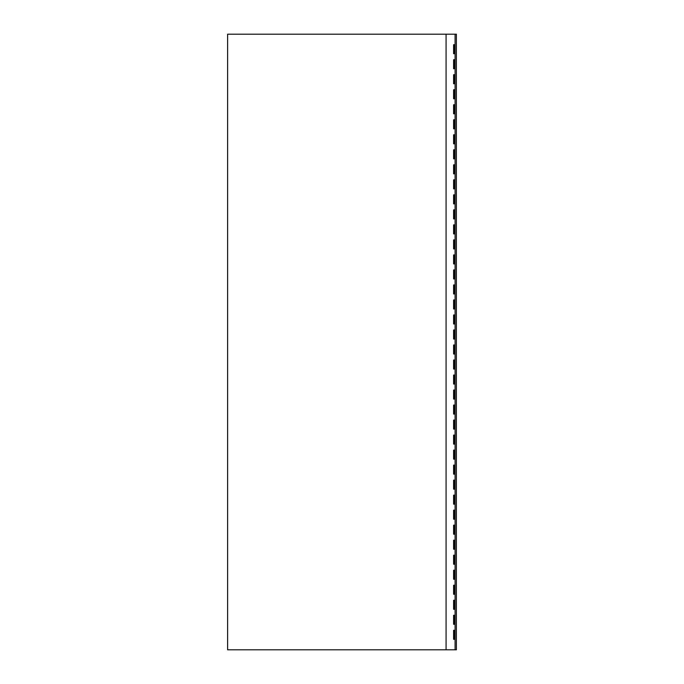 <?xml version="1.0" encoding="UTF-8"?>
<svg xmlns="http://www.w3.org/2000/svg" width="684" height="684" viewBox="0 0 684 684"><rect width="100%" height="100%" fill="white"/><g stroke="black" fill="none" stroke-linecap="round" stroke-linejoin="round"><path stroke-width="1.03" d="M453.586 624.278L454.638 624.278L454.638 615.267L453.586 615.267L453.586 624.278L455.091 624.278L455.091 34.2L227.618 34.2L227.618 649.8L446.079 649.8L446.079 34.2M453.586 609.264L454.638 609.264L454.638 600.253L453.586 600.253L453.586 609.264L455.091 609.264M453.586 594.242L454.638 594.242L454.638 585.239L453.586 585.239L453.586 594.242L455.091 594.242M453.586 579.228L454.638 579.228L454.638 570.225L453.586 570.225L453.586 579.228L455.091 579.228M453.586 564.214L454.638 564.214L454.638 555.211L453.586 555.211L453.586 564.214L455.091 564.214M453.586 549.201L454.638 549.201L454.638 540.189L453.586 540.189L453.586 549.201L455.091 549.201M453.586 534.187L454.638 534.187L454.638 525.175L453.586 525.175L453.586 534.187L455.091 534.187M453.586 519.173L454.638 519.173L454.638 510.161L453.586 510.161L453.586 519.173L455.091 519.173M453.586 504.159L454.638 504.159L454.638 495.148L453.586 495.148L453.586 504.159L455.091 504.159M453.586 489.146L454.638 489.146L454.638 480.134L453.586 480.134L453.586 489.146L455.091 489.146M453.586 474.132L454.638 474.132L454.638 465.12L453.586 465.12L453.586 474.132L455.091 474.132M453.586 459.118L454.638 459.118L454.638 450.106L453.586 450.106L453.586 459.118L455.091 459.118M453.586 444.096L454.638 444.096L454.638 435.092L453.586 435.092L453.586 444.096L455.091 444.096M453.586 429.082L454.638 429.082L454.638 420.079L453.586 420.079L453.586 429.082L455.091 429.082M453.586 414.068L454.638 414.068L454.638 405.065L453.586 405.065L453.586 414.068L455.091 414.068M453.586 399.054L454.638 399.054L454.638 390.051L453.586 390.051L453.586 399.054L455.091 399.054M453.586 384.04L454.638 384.04L454.638 375.029L453.586 375.029L453.586 384.04L455.091 384.04M453.586 369.027L454.638 369.027L454.638 360.015L453.586 360.015L453.586 369.027L455.091 369.027M453.586 354.013L454.638 354.013L454.638 345.001L453.586 345.001L453.586 354.013L455.091 354.013M453.586 338.999L454.638 338.999L454.638 329.987L453.586 329.987L453.586 338.999L455.091 338.999M453.586 323.985L454.638 323.985L454.638 314.973L453.586 314.973L453.586 323.985L455.091 323.985M453.586 308.971L454.638 308.971L454.638 299.96L453.586 299.96L453.586 308.971L455.091 308.971M453.586 293.949L454.638 293.949L454.638 284.946L453.586 284.946L453.586 293.949L455.091 293.949M453.586 278.935L454.638 278.935L454.638 269.932L453.586 269.932L453.586 278.935L455.091 278.935M453.586 263.921L454.638 263.921L454.638 254.918L453.586 254.918L453.586 263.921L455.091 263.921M453.586 248.908L454.638 248.908L454.638 239.904L453.586 239.904L453.586 248.908L455.091 248.908M453.586 233.894L454.638 233.894L454.638 224.882L453.586 224.882L453.586 233.894L455.091 233.894M453.586 218.88L454.638 218.88L454.638 209.868L453.586 209.868L453.586 218.88L455.091 218.88M453.586 203.866L454.638 203.866L454.638 194.855L453.586 194.855L453.586 203.866L455.091 203.866M453.586 188.852L454.638 188.852L454.638 179.841L453.586 179.841L453.586 188.852L455.091 188.852M453.586 173.839L454.638 173.839L454.638 164.827L453.586 164.827L453.586 173.839L455.091 173.839M453.586 158.825L454.638 158.825L454.638 149.813L453.586 149.813L453.586 158.825L455.091 158.825M453.586 143.811L454.638 143.811L454.638 134.799L453.586 134.799L453.586 143.811L455.091 143.811M453.586 128.789L454.638 128.789L454.638 119.785L453.586 119.785L453.586 128.789L455.091 128.789M453.586 113.775L454.638 113.775L454.638 104.772L453.586 104.772L453.586 113.775L455.091 113.775M453.586 98.761L454.638 98.761L454.638 89.758L453.586 89.758L453.586 98.761L455.091 98.761M453.586 83.747L454.638 83.747L454.638 74.736L453.586 74.736L453.586 83.747L455.091 83.747M453.586 68.733L454.638 68.733L454.638 59.722L453.586 59.722L453.586 68.733L455.091 68.733M453.586 53.72L454.638 53.72L454.638 44.708L453.586 44.708L453.586 53.72L455.091 53.72M446.079 649.8L456.382 649.8L456.382 34.2L455.091 34.2M455.091 649.8L455.091 624.278M453.586 639.292L454.638 639.292L454.638 630.28L453.586 630.28L453.586 639.292L455.091 639.292M453.586 630.28L455.091 630.28M453.586 615.267L455.091 615.267M453.586 600.253L455.091 600.253M453.586 585.239L455.091 585.239M453.586 570.225L455.091 570.225M453.586 555.211L455.091 555.211M453.586 540.189L455.091 540.189M453.586 525.175L455.091 525.175M453.586 510.161L455.091 510.161M453.586 495.148L455.091 495.148M453.586 480.134L455.091 480.134M453.586 465.12L455.091 465.12M453.586 450.106L455.091 450.106M453.586 435.092L455.091 435.092M453.586 420.079L455.091 420.079M453.586 405.065L455.091 405.065M453.586 390.051L455.091 390.051M453.586 375.029L455.091 375.029M453.586 360.015L455.091 360.015M453.586 345.001L455.091 345.001M453.586 329.987L455.091 329.987M453.586 314.973L455.091 314.973M453.586 299.96L455.091 299.96M453.586 284.946L455.091 284.946M453.586 269.932L455.091 269.932M453.586 254.918L455.091 254.918M453.586 239.904L455.091 239.904M453.586 224.882L455.091 224.882M453.586 209.868L455.091 209.868M453.586 194.855L455.091 194.855M453.586 179.841L455.091 179.841M453.586 164.827L455.091 164.827M453.586 149.813L455.091 149.813M453.586 134.799L455.091 134.799M453.586 119.785L455.091 119.785M453.586 104.772L455.091 104.772M453.586 89.758L455.091 89.758M453.586 74.736L455.091 74.736M453.586 59.722L455.091 59.722M453.586 44.708L455.091 44.708"/></g></svg>

